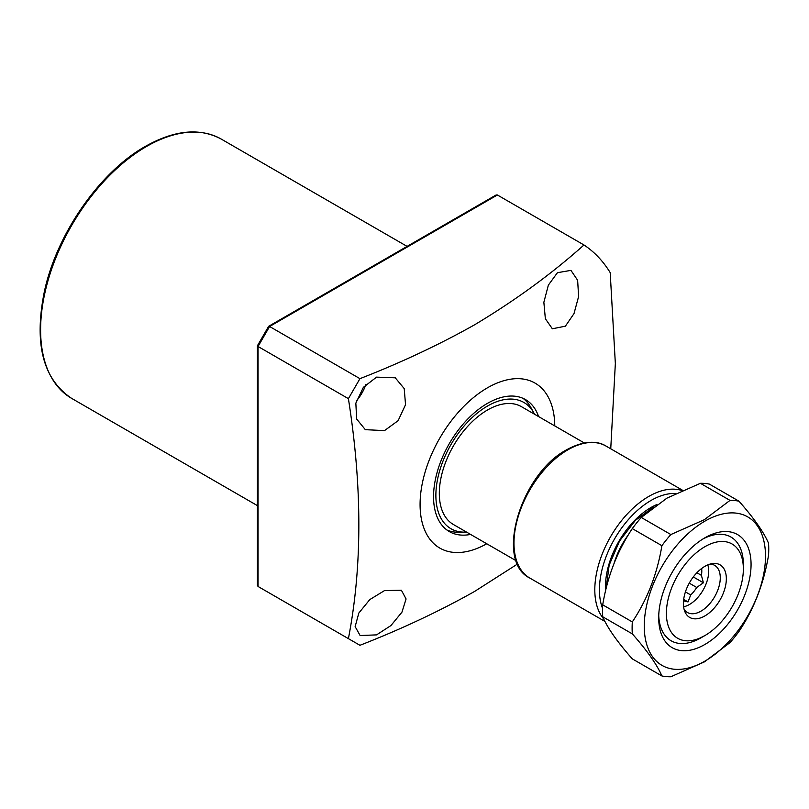 <?xml version="1.0" encoding="UTF-8"?>
<svg xmlns="http://www.w3.org/2000/svg" width="809" height="809" viewBox="0 0 809 809"><rect width="100%" height="100%" fill="white"/><g stroke="black" fill="none" stroke-linecap="round" stroke-linejoin="round"><path stroke-width="1.21" d="M534.537 414.238A72.901 42.088 120 0 0 533.859 412.934A72.901 42.088 120 0 0 487.433 406.078A72.901 42.088 120 0 0 437.173 481.345A72.901 42.088 120 0 0 465.033 532.14A72.901 42.088 120 0 0 466.5 532.079M446.912 529.996A76.198 43.989 120 0 0 459.016 532.261L465.033 532.14M538.602 416.584A76.198 43.989 120 0 0 525.526 399.606A76.198 43.989 120 0 0 487.433 403.378A76.198 43.989 120 0 0 437.649 470.525A76.198 43.989 120 0 0 449.329 531.584A76.198 43.989 120 0 0 470.565 534.425M533.859 412.934L530.957 407.665A76.198 43.989 120 0 0 522.948 398.301M384.508 590.6L401.395 590.226L406.078 598.953L401.942 612.17L390.939 625.559L376.539 634.883L360.126 635.53L355.141 626.631L358.822 613.05L369.784 599.6L384.508 590.6M376.539 377.136L395.267 377.813L404.217 388.603L405.542 404.692L398.129 420.67L384.508 430.61L365.324 429.67L356.638 419.001L355.849 403.155L363.362 387.339L376.539 377.136M356.395 400.92A29.933 17.282 120 0 0 365.901 384.457M557.431 272.694L570.942 270.378L577.636 280.268L578.617 296.529L573.996 313.609L565.39 326.179L552.355 328.778L545.357 318.726L543.86 302.283L548.36 285.122L557.431 272.694M554.772 425.918A95.25 54.992 120 0 0 487.433 387.824A95.25 54.992 120 0 0 420.083 504.088A95.25 54.992 120 0 0 486.745 543.759M610.744 448.803L615.346 363.504L610.198 272.633A239.484 138.268 120 0 0 583.977 244.975C551.768 273.786 515.293 300.402 474.539 324.834C439.267 344.674 401.062 362.624 359.944 378.663L348.396 398.655C362.321 486.816 362.321 566.806 348.396 638.635L359.944 645.299C401.062 629.26 439.267 611.321 474.539 591.48L517.538 564.004M268.699 326.28L496.099 194.989L497.383 194.989L583.977 244.975M348.396 398.655L258.051 346.495L258.051 586.474L348.396 638.635M497.383 194.989L269.599 326.502L359.944 378.663M269.599 326.502L268.699 327.018L269.599 326.502L258.051 346.495M258.051 586.474L269.599 593.139L258.051 586.474L257.414 585.372L257.414 345.827M701.625 568.515A22.318 12.883 -60 0 1 701.797 571.144A22.318 12.883 -60 0 1 701.413 575.361L696.883 572.752M689.258 583.158L696.711 587.465A22.318 12.883 -60 0 1 690.714 594.928L685.425 591.885M683.534 600.814L688.014 601.926L690.714 594.928M696.711 587.465L703.405 582.783L701.413 575.361M707.804 564.894A27.213 15.715 -60 0 1 708.724 571.144A27.213 15.715 -60 0 1 683.615 606.801M710.1 564.085A27.213 15.715 -60 0 1 714.64 565.349A27.213 15.715 -60 0 1 720.273 577.808A27.213 15.715 -60 0 1 708.391 605.193A27.213 15.715 -60 0 1 687.417 612.484A27.213 15.715 -60 0 1 684.06 609.187M726.34 578.748A30.358 17.525 -60 0 1 708.775 613.262A30.358 17.525 -60 0 1 684.829 611.564A30.358 17.525 -60 0 1 683.413 603.534A30.358 17.525 -60 0 1 712.537 563.56A30.358 17.525 -60 0 1 726.34 578.748M584.28 442.958L521.451 406.674A68.037 39.277 120 0 0 469.018 424.907A68.037 39.277 120 0 0 439.317 493.369A68.037 39.277 120 0 0 453.414 524.515L516.243 560.789M743.36 568.919A54.425 31.42 120 0 0 704.882 546.702A54.425 31.42 120 0 0 666.394 613.364A54.425 31.42 120 0 0 704.882 635.581L704.882 635.581A54.425 31.42 120 0 0 743.36 568.919L743.36 564.48A59.866 34.565 -60 0 0 730.962 537.065A59.866 34.565 120 0 0 702.91 538.996A59.866 34.565 -60 0 1 730.962 537.065L730.962 537.065A59.866 34.565 120 0 1 743.319 566.775M704.882 635.581L693.151 641.497A59.866 34.565 -60 0 1 671.096 640.768A59.866 34.565 -60 0 1 658.738 615.507A59.866 34.565 120 0 0 671.096 640.768A59.866 34.565 120 0 0 701.029 637.805A59.866 34.565 120 0 0 702.9 636.673M683.686 599.429L688.014 601.926M693.303 576.948L703.405 582.783M704.872 537.813L704.882 537.813A65.317 37.71 -60 0 1 751.065 564.48A65.317 37.71 -60 0 1 704.882 644.47A65.317 37.71 -60 0 1 658.698 617.803A65.317 37.71 -60 0 1 704.872 537.813A65.317 37.71 -60 0 1 704.882 537.813M602.715 616.782L632.314 633.872C647.251 650.79 657.11 664.816 661.893 675.95L632.294 658.87C617.358 641.952 607.498 627.926 602.715 616.782A96.605 55.781 -60 0 1 602.715 604.839C607.397 576.595 617.257 551.192 632.294 528.601A96.605 55.781 -60 0 1 641.254 517.457L666.95 498.132L700.412 483.307A96.605 55.781 -60 0 1 709.372 484.106L738.971 501.196A96.605 55.781 -60 0 0 730.011 500.397L704.326 519.712L670.853 534.547L641.254 517.457M704.882 661.135A85.724 49.491 -60 0 1 644.257 626.136A85.724 49.491 -60 0 1 704.882 521.148A85.724 49.491 -60 0 1 765.496 556.147A85.724 49.491 -60 0 1 704.882 661.135M632.294 528.601L661.893 545.691A96.605 55.781 -60 0 1 670.853 534.547M661.893 545.691C657.221 573.935 647.362 599.338 632.314 621.929L602.715 604.839M632.314 633.872A96.605 55.781 -60 0 1 632.314 621.929M738.971 501.196C754.018 518.256 763.878 532.282 768.55 543.274A96.605 55.781 -60 0 1 768.55 555.217C763.767 583.724 753.907 609.137 738.971 631.455A96.605 55.781 -60 0 1 730.011 642.599L704.326 661.924L670.853 676.759A96.605 55.781 -60 0 1 661.893 675.95M700.412 483.307L730.011 500.397M146.439 146.52A149.675 86.411 120 0 0 48.661 278.417A149.675 86.411 120 0 0 71.607 398.352C42.816 379.047 33.786 343.249 44.505 290.937C56.984 233.508 99.962 171.842 145.347 146.409C174.511 129.986 199.823 127.549 221.282 139.108A149.675 86.411 120 0 0 146.439 146.52M628.34 534.86A55.245 31.895 120 0 0 614.142 563.145M605.648 590.428A64.336 37.143 -60 0 1 656.898 504.533M529.764 578.03C494.41 561.041 520.915 473.589 566.775 449.713C586.212 439.024 599.52 441.825 605.961 446.042A76.198 43.989 120 0 0 567.867 449.824A76.198 43.989 120 0 0 518.084 516.971A76.198 43.989 120 0 0 529.764 578.03L604.93 621.423M603.676 618.885A76.198 43.989 -60 0 1 601.259 556.562A76.198 43.989 -60 0 1 648.687 496.483A76.198 43.989 -60 0 1 681.926 490.537M675.646 493.49A72.931 42.108 120 0 0 617.328 534.365A72.931 42.108 120 0 0 602.553 608.429M71.607 398.352L257.414 505.625M221.282 139.108L407.089 246.381M257.444 345.706L268.608 326.371M606.204 588.123L609.157 565.147L619.522 541.059L635.429 520.308L653.894 506.707M605.961 446.042L682.553 490.264"/></g></svg>

